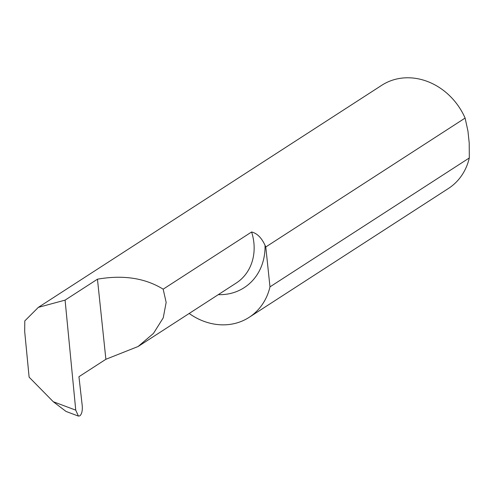 <?xml version="1.0" encoding="UTF-8"?>
<svg xmlns="http://www.w3.org/2000/svg" width="494" height="494" viewBox="0 0 494 494"><rect width="100%" height="100%" fill="white"/><g stroke="black" fill="none" stroke-linecap="round" stroke-linejoin="round"><path stroke-width="0.74" d="M189.171 313.474A61.423 53.099 -122.9 0 0 249.149 317.339L448.472 188.442A61.423 53.099 -122.9 0 0 469.3 157.963L469.214 143.056L467.966 131.194L465.107 118.072A61.423 53.099 -122.9 0 0 381.763 85.283L38.334 307.373L65.085 300.13L97.46 279.19C123.21 274.707 145.113 278.036 163.168 289.175L166.157 302.421L163.23 317.852L153.498 333.376L138.122 346.492L105.883 359.286L78.941 376.706L82.257 405.932C82.578 410.767 81.782 414.077 79.867 415.849L78.404 416.084L66.048 411.453L53.266 401.715L29.115 377.157L24.7 331.635L24.786 320.927L38.334 307.373M465.107 118.072L265.784 246.975A61.423 53.099 -122.9 0 0 265.025 245.302C261.554 237.756 257.084 233.316 251.6 231.982L163.168 289.175M249.149 317.339A61.423 53.099 -122.9 0 0 269.977 286.866L469.3 157.963M97.46 279.19L105.883 359.286M53.266 401.715L75.749 410.144L65.085 300.13M75.749 410.144L78.404 416.084M265.784 246.975L269.977 286.866M265.025 245.302A57.378 49.598 57.1 0 1 218.286 294.646M251.6 231.982A49.178 42.509 57.1 0 1 236.274 283.013L138.122 346.492"/></g></svg>

